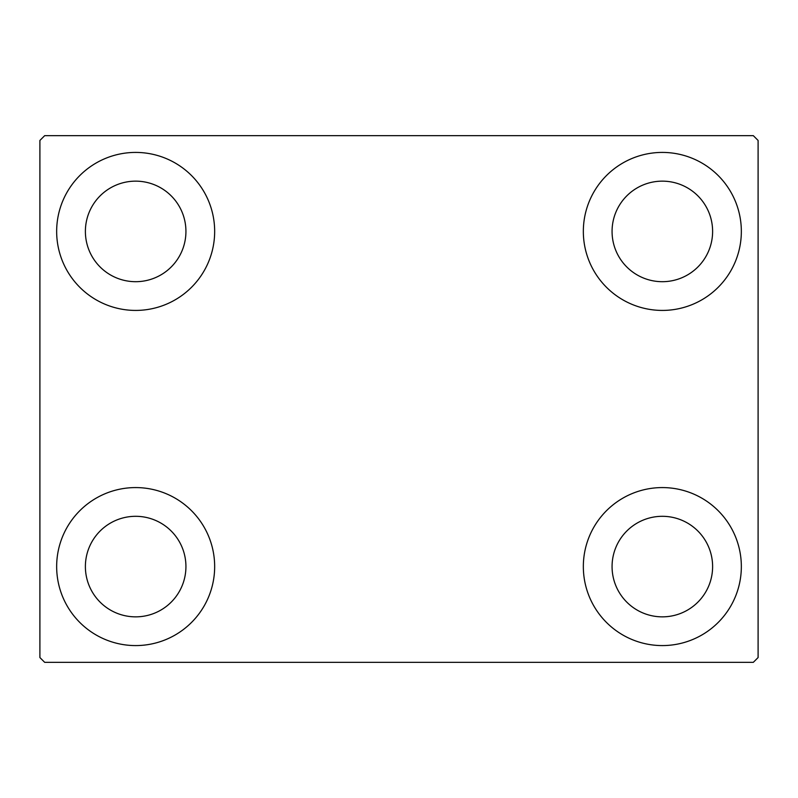 <?xml version="1.0" encoding="UTF-8"?>
<svg xmlns="http://www.w3.org/2000/svg" width="798" height="798" viewBox="0 0 798 798"><rect width="100%" height="100%" fill="white"/><g stroke="black" fill="none" stroke-linecap="round" stroke-linejoin="round"><path stroke-width="1.2" d="M56.658 566.58A79.002 79.002 0 0 1 135.66 487.578A79.002 79.002 0 0 1 214.662 566.58A79.002 79.002 0 0 1 135.66 645.582A79.002 79.002 0 0 1 56.658 566.58M583.338 231.42A79.002 79.002 0 0 1 662.34 152.418A79.002 79.002 0 0 1 741.342 231.42A79.002 79.002 0 0 1 662.34 310.422A79.002 79.002 0 0 1 583.338 231.42M583.338 566.58A79.002 79.002 0 0 1 662.34 487.578A79.002 79.002 0 0 1 741.342 566.58A79.002 79.002 0 0 1 662.34 645.582A79.002 79.002 0 0 1 583.338 566.58M56.658 231.42A79.002 79.002 0 0 1 135.66 152.418A79.002 79.002 0 0 1 214.662 231.42A79.002 79.002 0 0 1 135.66 310.422A79.002 79.002 0 0 1 56.658 231.42M85.386 231.42A50.274 50.274 0 0 1 135.66 181.146A50.274 50.274 0 0 1 185.934 231.42A50.274 50.274 0 0 1 135.66 281.694A50.274 50.274 0 0 1 85.386 231.42M612.066 566.58A50.274 50.274 0 0 1 662.34 516.306A50.274 50.274 0 0 1 712.614 566.58A50.274 50.274 0 0 1 662.34 616.854A50.274 50.274 0 0 1 612.066 566.58M612.066 231.42A50.274 50.274 0 0 1 662.34 181.146A50.274 50.274 0 0 1 712.614 231.42A50.274 50.274 0 0 1 662.34 281.694A50.274 50.274 0 0 1 612.066 231.42M85.386 566.58A50.274 50.274 0 0 1 135.66 516.306A50.274 50.274 0 0 1 185.934 566.58A50.274 50.274 0 0 1 135.66 616.854A50.274 50.274 0 0 1 85.386 566.58M753.312 135.66L44.688 135.66L39.9 140.448L39.9 657.552L44.688 662.34L753.312 662.34L758.1 657.552L758.1 140.448L753.312 135.66"/></g></svg>
